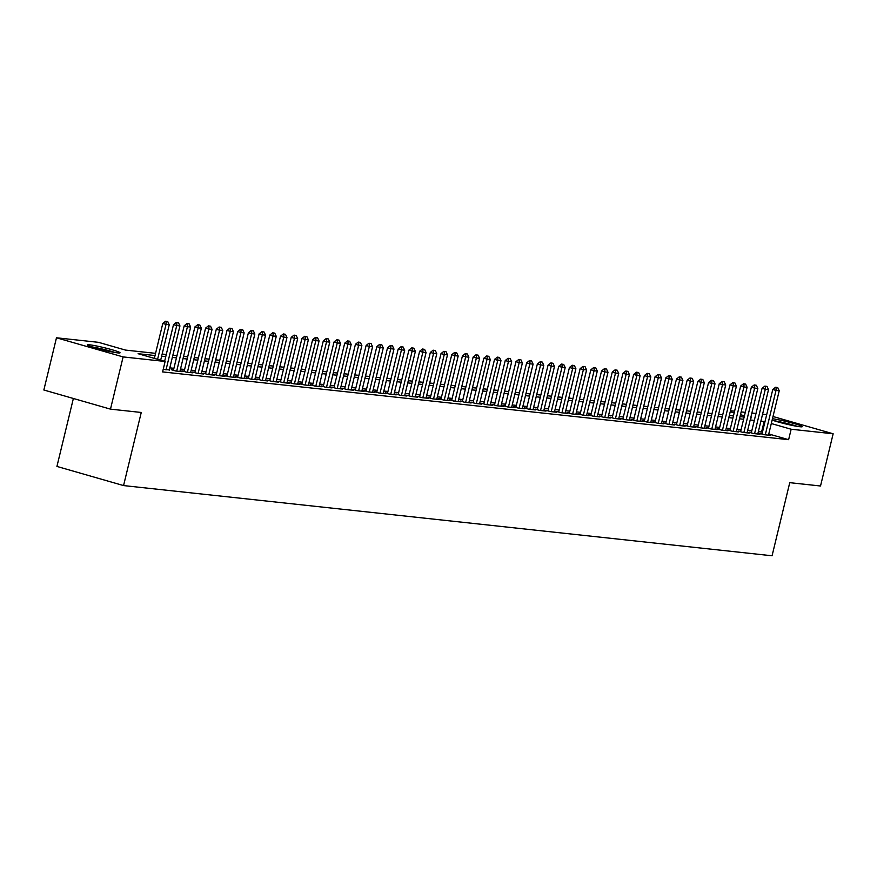 <?xml version="1.0" encoding="UTF-8"?>
<svg xmlns="http://www.w3.org/2000/svg" width="877" height="877" viewBox="0 0 877 877"><rect width="100%" height="100%" fill="white"/><g stroke="black" fill="none" stroke-linecap="round" stroke-linejoin="round"><path stroke-width="1.32" d="M772.462 418.746A16.806 1.25 -166.4 0 1 790.911 422.681A16.806 1.25 -166.4 0 1 802.258 426.66A16.806 1.25 -166.4 0 1 799.967 426.748A16.806 1.25 -166.4 0 1 772.133 420.083M117.759 352.894A16.806 1.25 -166.4 0 1 99.244 349.013A16.806 1.25 -166.4 0 1 87.371 344.902A16.806 1.25 -166.4 0 1 89.662 344.825A16.806 1.25 -166.4 0 1 108.178 348.695A16.806 1.25 -166.4 0 1 120.05 352.806A16.806 1.25 -166.4 0 1 117.759 352.894M73.372 398.476L56.928 466.432L123.558 485.573L772.067 555.777L789.749 482.668L820.521 486.001L833.15 433.786L791.153 429.237L771.3 423.536M123.558 485.573L141.252 412.464L110.48 409.142L43.85 390.002L56.479 337.788L98.487 342.326L125.499 350.087L155.569 353.343M730.464 410.743L734.575 411.192M741.175 411.905L745.286 412.343M751.874 413.056L755.985 413.505M762.573 414.218L766.673 414.689M762.091 433.666L759.822 433.424L764.327 434.718L770.751 435.409L768.581 434.784M751.381 432.504L749.122 432.262L753.628 433.556L760.052 434.247L757.881 433.633M740.681 431.352L738.423 431.1L742.929 432.394L749.342 433.095L747.171 432.471M729.982 430.19L727.724 429.949L732.218 431.243L738.642 431.933L736.472 431.309M719.283 429.028L717.024 428.787L721.519 430.081L727.943 430.771L725.772 430.158M708.583 427.877L706.314 427.625L710.819 428.919L717.243 429.62L715.073 428.996M697.884 426.715L695.614 426.474L700.12 427.768L706.544 428.458L704.374 427.833M687.173 425.553L684.915 425.312L689.421 426.606L695.834 427.296L693.663 426.671M676.474 424.402L674.216 424.15L678.721 425.444L685.134 426.145L682.964 425.52M665.775 423.24L663.516 422.999L668.011 424.293L674.435 424.983L672.264 424.358M655.075 422.078L652.817 421.837L657.312 423.131L663.736 423.821L661.565 423.196M644.376 420.927L642.107 420.675L646.612 421.969L653.036 422.67L650.866 422.045M633.676 419.765L631.407 419.524L635.913 420.817L642.337 421.508L640.166 420.883M622.966 418.603L620.708 418.362L625.213 419.655L631.626 420.346L629.456 419.721M612.267 417.452L610.008 417.2L614.514 418.493L620.927 419.195L618.756 418.57M601.567 416.29L599.309 416.049L603.804 417.342L610.228 418.033L608.057 417.408M590.868 415.128L588.61 414.887L593.104 416.18L599.528 416.871L597.358 416.246M580.168 413.977L577.899 413.725L582.405 415.018L588.829 415.72L586.658 415.095M569.469 412.815L567.2 412.574L571.705 413.867L578.129 414.558L575.959 413.933M558.759 411.653L556.5 411.412L561.006 412.705L567.419 413.396L565.248 412.771M548.059 410.502L545.801 410.25L550.296 411.543L556.72 412.245L554.549 411.62M537.36 409.34L535.102 409.099L539.596 410.392L546.02 411.083L543.85 410.458M526.66 408.178L524.391 407.937L528.897 409.23L535.321 409.921L533.15 409.296M515.961 407.027L513.692 406.775L518.197 408.068L524.621 408.77L522.451 408.145M505.251 405.865L502.992 405.623L507.498 406.906L513.922 407.608L511.751 406.983M494.551 404.703L492.293 404.461L496.799 405.755L503.212 406.446L501.041 405.821M483.852 403.552L481.594 403.299L486.088 404.593L492.512 405.295L490.342 404.67M473.152 402.39L470.894 402.137L475.389 403.431L481.813 404.133L479.642 403.508M462.453 401.227L460.184 400.986L464.689 402.28L471.113 402.971L468.943 402.346M451.754 400.065L449.484 399.824L453.99 401.118L460.414 401.819L458.243 401.195M441.043 398.914L438.785 398.662L443.291 399.956L449.704 400.657L447.533 400.033M430.344 397.752L428.086 397.511L432.591 398.805L439.004 399.495L436.834 398.871M419.644 396.59L417.386 396.349L421.881 397.643L428.305 398.333L426.134 397.719M408.945 395.439L406.687 395.187L411.181 396.481L417.605 397.182L415.435 396.557M398.246 394.277L395.976 394.036L400.482 395.33L406.906 396.02L404.735 395.395M387.546 393.115L385.277 392.874L389.783 394.168L396.207 394.858L394.036 394.244M376.836 391.964L374.578 391.712L379.083 393.006L385.496 393.707L383.326 393.082M366.137 390.802L363.878 390.561L368.384 391.855L374.797 392.545L372.626 391.92M355.437 389.64L353.179 389.399L357.673 390.693L364.098 391.383L361.927 390.769M344.738 388.489L342.468 388.237L346.974 389.531L353.398 390.232L351.228 389.607M334.038 387.327L331.769 387.086L336.275 388.379L342.699 389.07L340.528 388.445M323.328 386.165L321.07 385.924L325.575 387.217L331.999 387.908L329.829 387.294M312.629 385.014L310.37 384.762L314.876 386.055L321.289 386.757L319.118 386.132M301.929 383.852L299.671 383.611L304.166 384.904L310.59 385.595L308.419 384.97M291.23 382.69L288.971 382.449L293.466 383.742L299.89 384.433L297.72 383.819M280.53 381.539L278.261 381.287L282.767 382.58L289.191 383.282L287.02 382.657M269.831 380.377L267.562 380.136L272.067 381.429L278.491 382.12L276.321 381.495M259.121 379.215L256.862 378.974L261.368 380.267L267.781 380.958L265.61 380.333M248.421 378.064L246.163 377.812L250.669 379.105L257.082 379.807L254.911 379.182M237.722 376.902L235.464 376.661L239.958 377.954L246.382 378.645L244.212 378.02M227.022 375.74L224.764 375.499L229.259 376.792L235.683 377.483L233.512 376.858M216.323 374.589L214.054 374.336L218.559 375.63L224.983 376.332L222.813 375.707M205.624 373.427L203.354 373.185L207.86 374.479L214.284 375.17L212.113 374.545M194.913 372.265L192.655 372.023L197.161 373.317L203.574 374.008L201.403 373.383M184.214 371.114L181.956 370.861L186.461 372.155L192.874 372.857L190.704 372.232M173.514 369.951L171.256 369.71L175.751 371.004L182.175 371.695L180.004 371.07M163.221 369.316L169.305 369.908M155.032 355.547L138.106 353.705L165.117 361.467L162.596 371.914L788.62 439.684L768.778 433.983M762.453 432.164L758.375 431.572M751.786 430.859L747.675 430.41M741.087 429.697L736.976 429.259M730.388 428.546L726.266 428.097M719.677 427.384L715.566 426.935M708.978 426.222L704.867 425.783M698.278 425.071L694.167 424.621M687.579 423.909L683.468 423.459M676.88 422.747L672.769 422.308M666.169 421.596L662.058 421.146M655.47 420.434L651.359 419.984M644.77 419.272L640.659 418.833M634.071 418.121L629.96 417.671M623.372 416.959L619.261 416.509M612.672 415.797L608.55 415.358M601.962 414.646L597.851 414.196M591.262 413.484L587.151 413.034M580.563 412.322L576.452 411.883M569.864 411.17L565.753 410.721M559.164 410.008L555.053 409.559M548.465 408.846L544.343 408.408M537.754 407.684L533.644 407.246M527.055 406.533L522.944 406.084M516.356 405.371L512.245 404.933M505.656 404.209L501.545 403.771M494.957 403.058L490.846 402.609M484.247 401.896L480.136 401.447M473.547 400.734L469.436 400.296M462.848 399.583L458.737 399.134M452.148 398.421L448.037 397.972M441.449 397.259L437.338 396.821M430.75 396.108L426.628 395.659M420.039 394.946L415.928 394.497M409.34 393.784L405.229 393.345M398.64 392.633L394.529 392.183M387.941 391.471L383.83 391.021M377.242 390.309L373.131 389.87M366.542 389.158L362.42 388.708M355.832 387.996L351.721 387.546M345.132 386.834L341.021 386.395M334.433 385.683L330.322 385.233M323.734 384.521L319.623 384.071M313.034 383.359L308.923 382.92M302.324 382.208L298.213 381.758M291.624 381.046L287.513 380.596M280.925 379.884L276.814 379.445M270.226 378.732L266.115 378.283M259.526 377.57L255.415 377.121M248.827 376.408L244.705 375.97M238.116 375.257L234.006 374.808M227.417 374.095L223.306 373.646M216.718 372.933L212.607 372.495M206.018 371.782L201.907 371.333M195.319 370.62L191.208 370.171M184.619 369.458L180.498 369.02M173.909 368.307L169.798 367.858M110.48 409.142L123.12 356.917L56.479 337.788M772.999 416.509L833.15 433.786M788.62 439.684L791.153 429.237M165.117 361.467L123.12 356.917M764.974 421.716L760.896 421.124M754.308 420.412L750.197 419.973M743.608 419.261L739.497 418.811M732.909 418.099L728.798 417.649M722.209 416.937L718.099 416.498M711.51 415.786L707.399 415.336M700.8 414.624L696.689 414.174M690.1 413.462L685.989 413.023M679.401 412.311L675.29 411.861M668.702 411.149L664.591 410.699M658.002 409.987L653.891 409.548M647.303 408.835L643.181 408.386M636.592 407.673L632.481 407.224M625.893 406.511L621.782 406.073M615.194 405.36L611.083 404.911M604.494 404.198L600.383 403.749M593.795 403.036L589.684 402.598M583.095 401.874L578.973 401.436M572.385 400.723L568.274 400.274M561.686 399.561L557.575 399.123M550.986 398.399L546.875 397.961M540.287 397.248L536.176 396.799M529.587 396.086L525.476 395.648M518.877 394.924L514.766 394.486M508.178 393.773L504.067 393.324M497.478 392.611L493.367 392.162M486.779 391.449L482.668 391.01M476.079 390.298L471.969 389.848M465.38 389.136L461.258 388.686M454.67 387.974L450.559 387.535M443.97 386.823L439.859 386.373M433.271 385.661L429.16 385.211M422.571 384.499L418.461 384.06M411.872 383.348L407.761 382.898M401.173 382.186L397.051 381.736M390.462 381.024L386.351 380.585M379.763 379.873L375.652 379.423M369.064 378.711L364.953 378.261M358.364 377.548L354.253 377.11M347.665 376.397L343.554 375.948M336.954 375.235L332.843 374.786M326.255 374.073L322.144 373.635M315.556 372.922L311.445 372.473M304.856 371.76L300.745 371.311M294.157 370.598L290.046 370.16M283.457 369.447L279.335 368.998M272.747 368.285L268.636 367.836M262.048 367.123L257.937 366.685M251.348 365.972L247.237 365.523M240.649 364.81L236.538 364.361M229.949 363.648L225.838 363.21M219.25 362.497L215.128 362.048M208.54 361.335L204.429 360.885M197.84 360.173L193.729 359.734M187.141 359.022L183.03 358.572M176.441 357.86L172.33 357.41M165.742 356.698L161.631 356.259M750.734 417.77L751.523 417.858L750.767 417.638M744.441 415.819L740.495 414.689M734.17 412.87L730.223 411.741M162.157 354.056L166.268 354.505M172.857 355.218L176.968 355.656M183.556 356.369L187.678 356.818M194.266 357.531L198.377 357.98M204.966 358.693L209.077 359.132M215.665 359.844L219.776 360.294M226.365 361.006L230.476 361.456M237.064 362.168L241.175 362.607M247.763 363.319L251.885 363.769M258.474 364.481L262.585 364.931M269.173 365.643L273.284 366.082M279.873 366.794L283.984 367.244M290.572 367.956L294.683 368.406M301.271 369.118L305.382 369.557M311.982 370.269L316.093 370.719M322.681 371.431L326.792 371.881M333.381 372.593L337.492 373.032M344.08 373.755L348.191 374.194M354.779 374.907L358.89 375.356M365.479 376.069L369.601 376.507M376.189 377.231L380.3 377.669M386.889 378.382L390.999 378.831M397.588 379.544L401.699 379.982M408.287 380.706L412.398 381.144M418.987 381.857L423.098 382.306M429.686 383.019L433.808 383.468M440.397 384.181L444.507 384.619M451.096 385.332L455.207 385.781M461.795 386.494L465.906 386.943M472.495 387.656L476.606 388.094M483.194 388.807L487.305 389.256M493.904 389.969L498.015 390.418M504.604 391.131L508.715 391.57M515.303 392.282L519.414 392.732M526.003 393.444L530.114 393.894M536.702 394.606L540.813 395.045M547.401 395.757L551.523 396.207M558.112 396.919L562.223 397.369M568.811 398.081L572.922 398.52M579.511 399.232L583.622 399.682M590.21 400.394L594.321 400.844M600.909 401.556L605.02 401.995M611.609 402.707L615.731 403.157M622.319 403.869L626.43 404.319M633.019 405.031L637.13 405.47M643.718 406.183L647.829 406.632M654.417 407.345L658.528 407.794M665.117 408.507L669.228 408.945M675.827 409.658L679.938 410.107M686.527 410.82L690.637 411.269M697.226 411.982L701.337 412.42M707.925 413.133L712.036 413.582M718.625 414.295L722.736 414.744M729.324 415.457L733.446 415.895M740.035 416.608L744.145 417.057M761.609 431.922L764.13 421.475M167.748 321.552L165.61 321.223L167.748 321.552L169.25 324.742L160.677 360.195M157.597 359.307L166.038 324.391L162.793 323.46L165.61 321.223M154.352 358.375L162.793 323.46M169.25 324.742L166.038 324.391L166.148 321.377M115.282 352.543A16.696 1.239 13.6 0 0 91.734 346.853M93.258 347.325A14.547 1.085 -166.4 0 1 113.714 352.28M775.465 421.179A14.547 1.085 -166.4 0 1 785.693 423.306A14.547 1.085 -166.4 0 1 795.921 426.134M797.489 426.397A16.696 1.239 13.6 0 0 785.726 423.152A16.696 1.239 13.6 0 0 773.942 420.697M178.459 322.714L176.31 322.385L178.459 322.714L179.949 325.904L169.217 370.291M166.005 369.941L176.737 325.553L173.503 324.622L176.31 322.385M164.624 361.324L173.503 324.622M179.949 325.904L176.737 325.553L176.847 322.539M189.158 323.865L187.009 323.536L189.158 323.865L190.649 327.055L179.917 371.453M176.705 371.103L187.437 326.715L184.203 325.784L187.009 323.536M173.427 370.324L184.203 325.784M190.649 327.055L187.437 326.715L187.546 323.69M199.857 325.027L197.709 324.698L199.857 325.027L201.359 328.217L190.616 372.604M187.404 372.265L198.147 327.866L194.902 326.935L197.709 324.698M184.126 371.486L194.902 326.935M201.359 328.217L198.147 327.866L198.257 324.852M210.557 326.189L208.408 325.86L210.557 326.189L212.059 329.379L201.315 373.766M198.103 373.416L208.847 329.028L205.602 328.097L208.408 325.86M194.826 372.648L205.602 328.097M212.059 329.379L208.847 329.028L208.956 326.014M221.256 327.34L219.118 327.011L221.256 327.34L222.758 330.53L212.015 374.928M208.803 374.578L219.546 330.19L216.301 329.259L219.118 327.011M205.525 373.799L216.301 329.259M222.758 330.53L219.546 330.19L219.656 327.165M231.966 328.502L229.818 328.173L231.966 328.502L233.457 331.692L222.714 376.08M219.513 375.74L230.245 331.342L227 330.41L229.818 328.173M216.224 374.961L227 330.41M233.457 331.692L230.245 331.342L230.355 328.327M242.666 329.664L240.517 329.335L242.666 329.664L244.157 332.854L233.425 377.242M230.212 376.891L240.945 332.504L237.711 331.572L240.517 329.335M226.935 376.123L237.711 331.572M244.157 332.854L240.945 332.504L241.054 329.489M253.365 330.815L251.217 330.486L253.365 330.815L254.856 334.005L244.124 378.404M240.912 378.053L251.655 333.666L248.41 332.734L251.217 330.486M237.634 377.285L248.41 332.734M254.856 334.005L251.655 333.666L251.754 330.64M264.065 331.977L261.916 331.649L264.065 331.977L265.567 335.167L254.823 379.555M251.611 379.215L262.355 334.817L259.11 333.885L261.916 331.649M248.334 378.436L259.11 333.885M265.567 335.167L262.355 334.817L262.464 331.802M274.764 333.139L272.626 332.811L274.764 333.139L276.266 336.329L265.523 380.717M262.311 380.366L273.054 335.979L269.809 335.047L272.626 332.811M259.033 379.598L269.809 335.047M276.266 336.329L273.054 335.979L273.164 332.964M285.463 334.29L283.326 333.962L285.463 334.29L286.965 337.481L276.222 381.879M273.01 381.528L283.753 337.141L280.508 336.209L283.326 333.962M269.732 380.761L280.508 336.209M286.965 337.481L283.753 337.141L283.863 334.115M296.174 335.452L294.025 335.124L296.174 335.452L297.665 338.643L286.922 383.03M283.72 382.69L294.453 338.292L291.219 337.36L294.025 335.124M280.432 381.912L291.219 337.36M297.665 338.643L294.453 338.292L294.562 335.277M306.873 336.615L304.725 336.286L306.873 336.615L308.364 339.805L297.632 384.192M294.42 383.841L305.152 339.454L301.918 338.522L304.725 336.286M291.142 383.074L301.918 338.522M308.364 339.805L305.152 339.454L305.262 336.439M317.573 337.766L315.424 337.437L317.573 337.766L319.064 340.956L308.331 385.354M305.119 385.003L315.863 340.616L312.618 339.684L315.424 337.437M301.841 384.236L312.618 339.684M319.064 340.956L315.863 340.616L315.972 337.59M328.272 338.928L326.123 338.599L328.272 338.928L329.774 342.118L319.031 386.505M315.819 386.165L326.562 341.767L323.317 340.835L326.123 338.599M312.541 385.387L323.317 340.835M329.774 342.118L326.562 341.767L326.672 338.752M338.971 340.09L336.834 339.761L338.971 340.09L340.473 343.28L329.73 387.667M326.518 387.316L337.261 342.929L334.016 341.997L336.834 339.761M323.24 386.549L334.016 341.997M340.473 343.28L337.261 342.929L337.371 339.914M349.671 341.241L347.533 340.912L349.671 341.241L351.173 344.431L340.429 388.829M337.217 388.478L347.961 344.091L344.716 343.159L347.533 340.912M333.94 387.711L344.716 343.159M351.173 344.431L347.961 344.091L348.07 341.076M360.381 342.403L358.233 342.074L360.381 342.403L361.872 345.593L351.14 389.98M347.928 389.64L358.66 345.242L355.426 344.31L358.233 342.074M344.639 388.862L355.426 344.31M361.872 345.593L358.66 345.242L358.77 342.227M371.081 343.565L368.932 343.236L371.081 343.565L372.572 346.755L361.839 391.142M358.627 390.791L369.36 346.404L366.126 345.472L368.932 343.236M355.349 390.024L366.126 345.472M372.572 346.755L369.36 346.404L369.469 343.389M381.78 344.716L379.631 344.387L381.78 344.716L383.282 347.906L372.539 392.304M369.327 391.953L380.07 347.566L376.825 346.634L379.631 344.387M366.049 391.186L376.825 346.634M383.282 347.906L380.07 347.566L380.18 344.551M392.479 345.878L390.331 345.549L392.479 345.878L393.981 349.068L383.238 393.455M380.026 393.115L390.769 348.717L387.524 347.785L390.331 345.549M376.748 392.337L387.524 347.785M393.981 349.068L390.769 348.717L390.879 345.702M403.179 347.04L401.041 346.711L403.179 347.04L404.681 350.23L393.937 394.617M390.725 394.266L401.469 349.879L398.224 348.947L401.041 346.711M387.448 393.499L398.224 348.947M404.681 350.23L401.469 349.879L401.578 346.864M413.889 348.191L411.741 347.862L413.889 348.191L415.38 351.381L404.637 395.779M401.436 395.428L412.168 351.041L408.923 350.109L411.741 347.862M398.147 394.661L408.923 350.109M415.38 351.381L412.168 351.041L412.278 348.026M424.589 349.353L422.44 349.024L424.589 349.353L426.079 352.543L415.347 396.93M412.135 396.59L422.867 352.192L419.634 351.26L422.44 349.024M408.857 395.812L419.634 351.26M426.079 352.543L422.867 352.192L422.977 349.178M435.288 350.515L433.139 350.186L435.288 350.515L436.779 353.705L426.047 398.092M422.835 397.741L433.578 353.354L430.333 352.422L433.139 350.186M419.557 396.974L430.333 352.422M436.779 353.705L433.578 353.354L433.676 350.34M445.987 351.666L443.839 351.337L445.987 351.666L447.489 354.856L436.746 399.254M433.534 398.903L444.277 354.516L441.032 353.584L443.839 351.337M430.256 398.136L441.032 353.584M447.489 354.856L444.277 354.516L444.387 351.502M456.687 352.828L454.549 352.499L456.687 352.828L458.189 356.018L447.445 400.405M444.233 400.065L454.977 355.667L451.732 354.736L454.549 352.499M440.956 399.287L451.732 354.736M458.189 356.018L454.977 355.667L455.086 352.653M467.386 353.99L465.248 353.661L467.386 353.99L468.888 357.18L458.145 401.567M454.933 401.217L465.676 356.829L462.431 355.898L465.248 353.661M451.655 400.449L462.431 355.898M468.888 357.18L465.676 356.829L465.786 353.815M478.097 355.141L475.948 354.812L478.097 355.141L479.587 358.331L468.844 402.729M465.643 402.379L476.375 357.991L473.142 357.06L475.948 354.812M462.354 401.611L473.142 357.06M479.587 358.331L476.375 357.991L476.485 354.977M488.796 356.303L486.647 355.974L488.796 356.303L490.287 359.493L479.555 403.891M476.343 403.541L487.075 359.142L483.841 358.222L486.647 355.974M473.065 402.762L483.841 358.222M490.287 359.493L487.075 359.142L487.184 356.128M499.495 357.465L497.347 357.136L499.495 357.465L500.986 360.655L490.254 405.042M487.042 404.692L497.785 360.304L494.54 359.373L497.347 357.136M483.764 403.924L494.54 359.373M500.986 360.655L497.785 360.304L497.895 357.29M510.195 358.616L508.046 358.287L510.195 358.616L511.697 361.806L500.953 406.204M497.741 405.854L508.485 361.467L505.24 360.535L508.046 358.287M494.464 405.086L505.24 360.535M511.697 361.806L508.485 361.467L508.594 358.452M520.894 359.778L518.756 359.449L520.894 359.778L522.396 362.968L511.653 407.367M508.441 407.016L519.184 362.618L515.939 361.697L518.756 359.449M505.163 406.237L515.939 361.697M522.396 362.968L519.184 362.618L519.294 359.603M531.594 360.94L529.456 360.611L531.594 360.94L533.095 364.13L522.352 408.518M519.14 408.178L529.883 363.78L526.638 362.848L529.456 360.611M515.862 407.399L526.638 362.848M533.095 364.13L529.883 363.78L529.993 360.765M542.304 362.102L540.155 361.773L542.304 362.102L543.795 365.292L533.063 409.68M529.851 409.329L540.583 364.942L537.349 364.01L540.155 361.773M526.562 408.561L537.349 364.01M543.795 365.292L540.583 364.942L540.692 361.927M553.003 363.253L550.855 362.925L553.003 363.253L554.494 366.443L543.762 410.842M540.55 410.491L551.282 366.093L548.048 365.172L550.855 362.925M537.272 409.712L548.048 365.172M554.494 366.443L551.282 366.093L551.392 363.078M563.703 364.415L561.554 364.087L563.703 364.415L565.205 367.606L554.461 411.993M551.249 411.653L561.993 367.255L558.748 366.323L561.554 364.087M547.972 410.875L558.748 366.323M565.205 367.606L561.993 367.255L562.102 364.24M574.402 365.577L572.253 365.249L574.402 365.577L575.904 368.768L565.161 413.155M561.949 412.804L572.692 368.417L569.447 367.485L572.253 365.249M558.671 412.037L569.447 367.485M575.904 368.768L572.692 368.417L572.802 365.402M585.102 366.729L582.964 366.4L585.102 366.729L586.603 369.919L575.86 414.317M572.648 413.966L583.391 369.579L580.146 368.647L582.964 366.4M569.37 413.188L580.146 368.647M586.603 369.919L583.391 369.579L583.501 366.553M595.812 367.891L593.663 367.562L595.812 367.891L597.303 371.081L586.56 415.468M583.358 415.128L594.091 370.73L590.846 369.798L593.663 367.562M580.07 414.35L590.846 369.798M597.303 371.081L594.091 370.73L594.2 367.715M606.511 369.053L604.363 368.724L606.511 369.053L608.002 372.243L597.27 416.63M594.058 416.279L604.79 371.892L601.556 370.96L604.363 368.724M590.78 415.512L601.556 370.96M608.002 372.243L604.79 371.892L604.9 368.877M617.211 370.204L615.062 369.875L617.211 370.204L618.702 373.394L607.969 417.792M604.757 417.441L615.501 373.054L612.256 372.122L615.062 369.875M601.479 416.663L612.256 372.122M618.702 373.394L615.501 373.054L615.599 370.028M627.91 371.366L625.761 371.037L627.91 371.366L629.412 374.556L618.669 418.943M615.457 418.603L626.2 374.205L622.955 373.273L625.761 371.037M612.179 417.825L622.955 373.273M629.412 374.556L626.2 374.205L626.31 371.19M638.609 372.528L636.472 372.199L638.609 372.528L640.111 375.718L629.368 420.105M626.156 419.754L636.899 375.367L633.654 374.435L636.472 372.199M622.878 418.987L633.654 374.435M640.111 375.718L636.899 375.367L637.009 372.352M649.309 373.679L647.171 373.35L649.309 373.679L650.811 376.869L640.067 421.267M636.855 420.916L647.599 376.529L644.354 375.597L647.171 373.35M633.578 420.138L644.354 375.597M650.811 376.869L647.599 376.529L647.708 373.503M660.019 374.841L657.871 374.512L660.019 374.841L661.51 378.031L650.767 422.418M647.566 422.078L658.298 377.68L655.064 376.748L657.871 374.512M644.277 421.3L655.064 376.748M661.51 378.031L658.298 377.68L658.408 374.665M670.719 376.003L668.57 375.674L670.719 376.003L672.21 379.193L661.477 423.58M658.265 423.229L668.998 378.842L665.764 377.91L668.57 375.674M654.987 422.462L665.764 377.91M672.21 379.193L668.998 378.842L669.107 375.827M681.418 377.154L679.269 376.825L681.418 377.154L682.909 380.344L672.177 424.742M668.965 424.391L679.708 380.004L676.463 379.072L679.269 376.825M665.687 423.624L676.463 379.072M682.909 380.344L679.708 380.004L679.818 376.978M692.117 378.316L689.969 377.987L692.117 378.316L693.619 381.506L682.876 425.893M679.664 425.553L690.407 381.155L687.162 380.223L689.969 377.987M676.386 424.775L687.162 380.223M693.619 381.506L690.407 381.155L690.517 378.14M702.817 379.478L700.679 379.149L702.817 379.478L704.319 382.668L693.575 427.055M690.363 426.704L701.107 382.317L697.862 381.385L700.679 379.149M687.086 425.937L697.862 381.385M704.319 382.668L701.107 382.317L701.216 379.303M713.516 380.629L711.379 380.3L713.516 380.629L715.018 383.819L704.275 428.217M701.063 427.866L711.806 383.479L708.561 382.547L711.379 380.3M697.785 427.099L708.561 382.547M715.018 383.819L711.806 383.479L711.916 380.454M724.227 381.791L722.078 381.462L724.227 381.791L725.717 384.981L714.974 429.368M711.773 429.028L722.505 384.63L719.272 383.698L722.078 381.462M708.484 428.25L719.272 383.698M725.717 384.981L722.505 384.63L722.615 381.616M734.926 382.953L732.777 382.624L734.926 382.953L736.417 386.143L725.685 430.53M722.473 430.179L733.205 385.792L729.971 384.86L732.777 382.624M719.195 429.412L729.971 384.86M736.417 386.143L733.205 385.792L733.315 382.778M745.625 384.104L743.477 383.775L745.625 384.104L747.116 387.294L736.384 431.692M733.172 431.341L743.915 386.954L740.67 386.023L743.477 383.775M729.894 430.574L740.67 386.023M747.116 387.294L743.915 386.954L744.025 383.929M756.325 385.266L754.176 384.937L756.325 385.266L757.827 388.456L747.083 432.843M743.871 432.504L754.615 388.105L751.37 387.174L754.176 384.937M740.594 431.725L751.37 387.174M757.827 388.456L754.615 388.105L754.724 385.091M767.024 386.428L764.887 386.099L767.024 386.428L768.526 389.618L757.783 434.005M754.571 433.655L765.314 389.267L762.069 388.336L764.887 386.099M751.293 432.887L762.069 388.336M768.526 389.618L765.314 389.267L765.424 386.253M777.735 387.579L775.586 387.25L777.735 387.579L779.225 390.769L768.482 435.167M765.281 434.817L776.013 390.429L772.769 389.498L775.586 387.25M761.992 434.049L772.769 389.498M779.225 390.769L776.013 390.429L776.123 387.415"/></g></svg>
